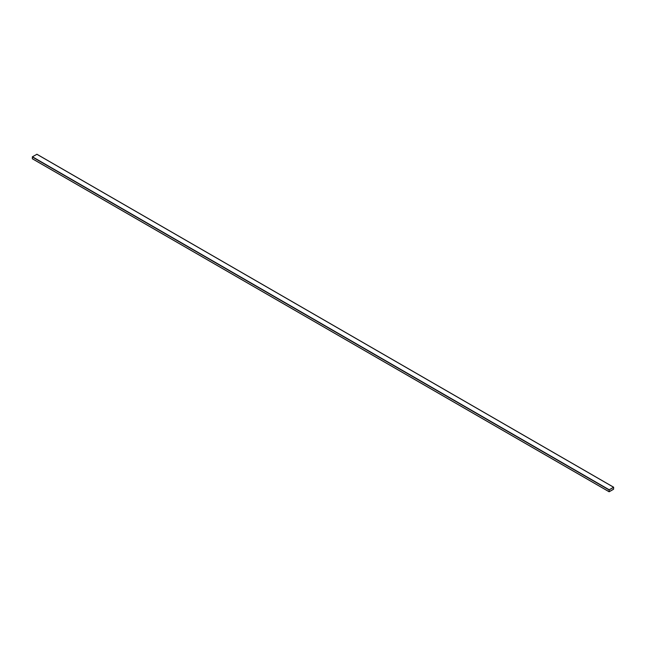 <?xml version="1.0" encoding="UTF-8"?>
<svg xmlns="http://www.w3.org/2000/svg" width="646" height="646" viewBox="0 0 646 646"><rect width="100%" height="100%" fill="white"/><g stroke="black" fill="none" stroke-linecap="round" stroke-linejoin="round"><path stroke-width="0.97" d="M613.587 489.232L613.587 487.237L609.202 489.765L609.121 491.776L613.587 489.232M36.911 154.297L32.413 156.768L32.332 158.771L609.089 491.703L32.3 158.698M613.643 487.334L609.202 489.838L609.162 491.703L613.587 489.167L613.619 487.302M612.545 489.838L610.236 491.17M609.154 491.703L613.579 489.167L613.635 487.334M36.798 154.232L613.587 487.237M32.413 156.768L609.202 489.765M32.3 156.962L609.089 489.967M36.879 154.224L613.668 487.229M32.332 158.771L609.121 491.776"/></g></svg>

